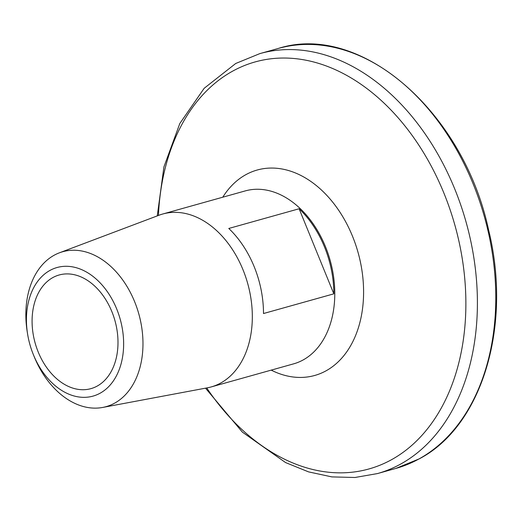 <?xml version="1.0" encoding="UTF-8"?>
<svg xmlns="http://www.w3.org/2000/svg" width="522" height="522" viewBox="0 0 522 522"><rect width="100%" height="100%" fill="white"/><g stroke="black" fill="none" stroke-linecap="round" stroke-linejoin="round"><path stroke-width="0.78" d="M100.094 393.216A66.757 46.889 -105.6 0 0 116.693 308.952A66.757 46.889 -105.6 0 0 49.981 270.416A66.757 46.889 -105.6 0 0 27.568 333.91A66.757 46.889 -105.6 0 0 33.382 354.673A66.757 46.889 -105.6 0 0 100.094 393.216M27.568 333.91L27.216 331.718A80.44 56.5 74.4 0 1 54.223 255.206A80.44 56.5 74.4 0 1 59.41 252.818A80.44 56.5 74.4 0 1 136.059 305.396A80.44 56.5 74.4 0 1 114.605 403.173A80.44 56.5 74.4 0 1 102.704 407.441A80.44 56.5 74.4 0 1 34.217 356.735L33.382 354.673M263.499 313.533A89.791 63.071 -105.6 0 0 228.78 228.46L299.113 208.761A89.791 63.071 74.4 0 1 333.832 293.834L263.499 313.533M59.41 252.818L159.047 215.221A89.791 63.071 74.4 0 1 162.747 214.007A89.791 63.071 74.4 0 1 245.529 276.516A89.791 63.071 74.4 0 1 220.662 383.057A89.791 63.071 74.4 0 1 211.169 386.939A89.791 63.071 74.4 0 1 207.378 387.82L102.704 407.441M97.183 386.084A59.006 41.447 74.4 0 1 90.945 388.636A59.006 41.447 74.4 0 1 36.547 347.554A59.006 41.447 74.4 0 1 52.885 277.547A59.006 41.447 74.4 0 1 59.123 274.996A59.006 41.447 74.4 0 1 113.528 316.071A59.006 41.447 74.4 0 1 97.183 386.084M333.832 293.834L299.113 208.761M278.226 48.468A218.059 153.168 74.4 0 1 479.274 200.272A218.059 153.168 74.4 0 1 418.872 459.008A218.059 153.168 74.4 0 1 395.826 468.436L377.452 473.578A218.059 153.168 74.4 0 0 400.498 464.156A218.059 153.168 74.4 0 0 460.9 205.42A218.059 153.168 74.4 0 0 259.852 53.609L278.226 48.468C360.271 22.081 463.262 111.447 488.546 229.739C512.291 325.708 482.126 426.239 419.146 458.897L395.826 468.436M158.44 215.455A211.306 148.431 74.4 0 1 232.734 71.096A211.306 148.431 74.4 0 1 443.896 193.088A211.306 148.431 74.4 0 1 391.356 459.797A211.306 148.431 74.4 0 1 206.738 387.944M222.777 197.199A106.671 74.927 74.4 0 1 245.901 174.648A106.671 74.927 74.4 0 1 352.5 236.231A106.671 74.927 74.4 0 1 325.976 370.861A106.671 74.927 74.4 0 1 271.199 370.124M162.747 214.007L245.203 190.922A89.791 63.071 74.4 0 1 327.992 253.424A89.791 63.071 74.4 0 1 303.119 359.965A89.791 63.071 74.4 0 1 293.632 363.847L211.169 386.939M259.852 53.609L235.722 63.482L204.174 88.29L179.816 123.505L163.928 166.89L157.266 215.893M205.511 388.172L242.378 432.125L285.58 462.57L308.554 471.881L331.861 476.899L355.006 477.486L377.452 473.578"/></g></svg>
